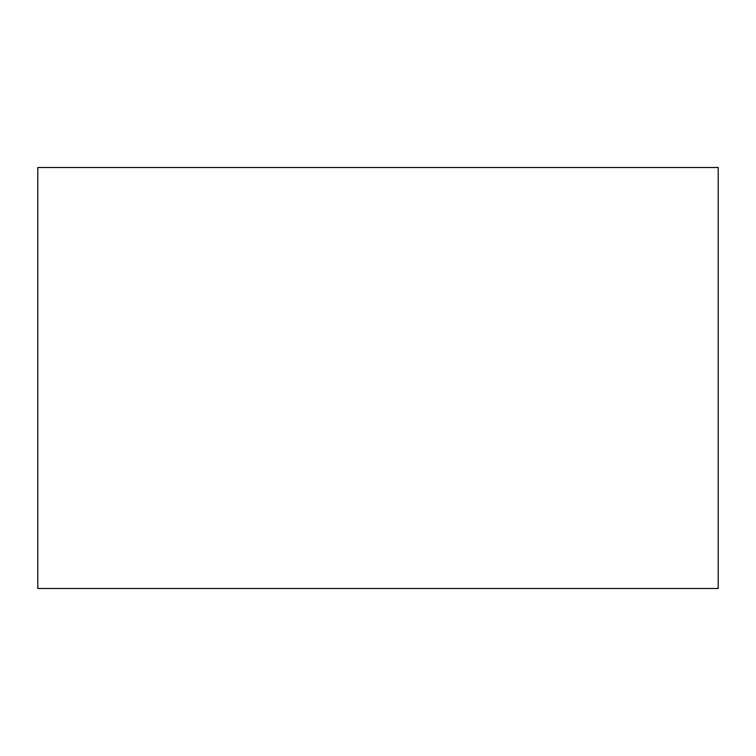 <?xml version="1.0" encoding="UTF-8"?>
<svg xmlns="http://www.w3.org/2000/svg" width="756" height="756" viewBox="0 0 756 756"><rect width="100%" height="100%" fill="white"/><g stroke="black" fill="none" stroke-linecap="round" stroke-linejoin="round"><path stroke-width="1.13" d="M718.2 167.501L718.2 588.499L37.8 588.499L37.8 167.501L718.2 167.501"/></g></svg>
